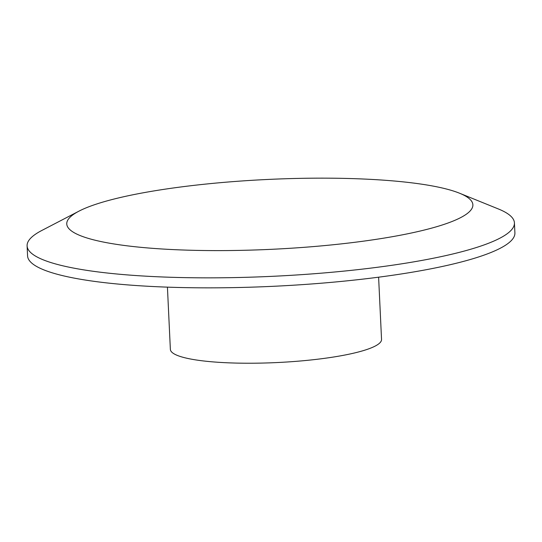 <?xml version="1.0" encoding="UTF-8"?>
<svg xmlns="http://www.w3.org/2000/svg" width="542" height="542" viewBox="0 0 542 542"><rect width="100%" height="100%" fill="white"/><g stroke="black" fill="none" stroke-linecap="round" stroke-linejoin="round"><path stroke-width="0.81" d="M378.607 277.186L381.541 339.414A105.704 18.191 177.3 0 1 276.806 362.564A105.704 18.191 177.3 0 1 170.364 349.373L167.431 287.145M459.508 193.203L498.389 208.968A243.934 41.971 177.3 0 1 500.259 209.754A243.934 41.971 177.3 0 1 514.426 222.891L514.9 232.891A243.934 41.971 177.3 0 1 273.215 286.305A243.934 41.971 177.3 0 1 27.574 255.871L27.1 245.872A243.934 41.971 177.3 0 1 41.761 230.499L78.983 211.143A203.277 34.979 177.3 0 1 268.175 179.436A203.277 34.979 177.3 0 1 459.508 193.203A203.277 34.979 177.3 0 1 461.066 193.853A203.277 34.979 177.3 0 1 269.218 249.422A203.277 34.979 177.3 0 1 78.983 211.143M514.426 222.891A243.934 41.971 177.3 0 1 272.741 276.305A243.934 41.971 177.3 0 1 27.1 245.872"/></g></svg>
